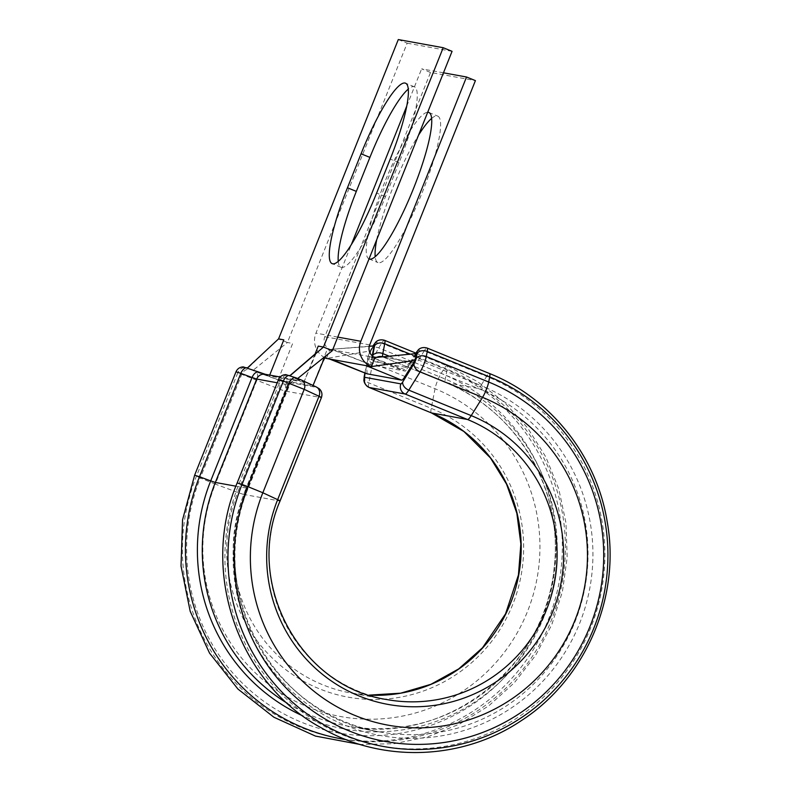 <?xml version="1.0" encoding="UTF-8"?>
<svg xmlns="http://www.w3.org/2000/svg" width="791" height="791" viewBox="0 0 791 791"><rect width="100%" height="100%" fill="white"/><g stroke="black" fill="none" stroke-linecap="round" stroke-linejoin="round"><path stroke-width="0.59" stroke-dasharray="3.96 2.97" d="M338.251 261.356A79.1 14.515 -67.8 0 0 341.01 267.259A79.1 14.515 -67.8 0 0 341.554 267.417A79.1 14.515 -67.8 0 0 385.484 196.682L399.079 162.699A79.1 14.515 -67.8 0 0 414.395 86.812A79.1 14.515 -67.8 0 0 408.285 89.106M431.639 118.403A79.1 14.515 112.2 0 1 437.739 116.109A79.1 14.515 112.2 0 1 422.424 191.995A79.1 14.515 112.2 0 1 377.95 262.582A79.1 14.515 112.2 0 1 375.191 256.67M376.704 239.742A79.1 14.515 112.2 0 1 393.265 186.696A79.1 14.515 112.2 0 1 418.508 135.231M369.031 258.934A79.1 14.515 112.2 0 1 384.396 183.077A79.1 14.515 112.2 0 1 427.684 112.292M374.954 357.562L369.723 356.612L405.19 371.088L368.883 358.728L369.723 356.612L406.119 370.119L416.541 353.834M406.119 370.119A3.896 0.712 -67.8 0 1 405.19 371.088L370.752 364.829L372.195 355.821M367.133 373.866L366.846 369.832L370.85 350.828L326.446 358.442L330.055 349.404A9.739 9.571 -79.7 0 1 324.804 336.748L430.512 72.465L475.411 80.623M443.474 72.812L421.643 68.847L430.512 72.465M324.705 357.631A19.478 19.142 -79.7 0 1 315.945 333.13L351.382 244.528M406.772 106.034L421.643 68.847M369.278 346.24L330.055 349.404L335.285 350.354L370.752 364.829L333.08 349.948M400.493 355.268L416.224 353.864M333.871 349.118L373.757 346.142L370.85 350.828M289.783 375.626L310.784 384.723A13.635 0.514 21.8 0 1 312.89 385.879A13.635 0.514 21.8 0 1 312.643 385.879L278.205 379.621A13.635 0.514 21.8 0 1 272.786 377.811L247.583 368.062L269.335 376.002L269.701 375.102M315.055 354.061L303.853 382.261L289.714 375.626M303.774 382.261L269.335 376.002M271.511 345.538L247.89 368.122M398.298 39.55L407.167 43.169L287.43 342.513L278.57 338.894M452.066 51.326L407.167 43.169M278.205 379.621L292.66 343.462L287.43 342.513L252.883 370.445M332.329 350.68L327.108 349.731L312.643 385.879M369.041 387.442A15.583 2.857 112.2 0 1 368.814 382.874L372.62 363.247A11.687 2.146 112.2 0 1 375.053 355.466A11.687 2.146 112.2 0 1 378.751 347.911L381.687 343.195A11.687 2.146 112.2 0 1 384.555 340.308M373.372 345.904L370.633 350.314A3.896 0.712 -67.8 0 0 369.397 352.826A3.896 0.712 -67.8 0 0 368.586 355.426L365.165 373.075M370.633 350.314A7.791 5.201 -148.2 0 1 371.108 349.098A7.791 5.201 -148.2 0 1 378.751 347.911L441.17 373.392A188.021 184.689 -79.7 0 1 542.507 617.692A188.021 184.689 -79.7 0 1 301.618 722.282A188.021 184.689 -79.7 0 1 200.281 477.982L194.635 475.203M301.45 380.066A7.791 6.427 -65 0 0 301.055 379.898L316.934 387.461L281.003 380.936L255.572 371.632L246.189 367.469L258.954 372.136A19.478 0.742 -158.2 0 0 266.686 374.716L299.334 380.649A19.478 0.742 -158.2 0 0 296.684 378.988L288.725 375.201L296.042 377.851M385.484 196.682L376.625 193.063M431.362 412.872A15.583 2.857 112.2 0 1 431.224 408.354L435.03 388.727A11.687 2.146 112.2 0 1 441.17 373.392L444.097 368.675A11.687 2.146 112.2 0 1 446.974 365.788A11.687 2.146 112.2 0 1 447.142 369.219L445.234 379.067A11.687 2.146 -67.8 0 0 445.412 382.498A11.687 2.146 -67.8 0 0 445.491 382.518L478.14 388.46A11.687 2.146 -67.8 0 0 480.938 385.553A183.057 179.814 -79.7 0 1 579.605 623.407A183.057 179.814 -79.7 0 1 345.074 725.238A183.057 179.814 -79.7 0 1 246.406 487.385L237.162 482.935M415.898 353.636L410.4 362.476A19.478 3.579 112.2 0 1 405.743 367.311A7.791 7.653 100.3 0 1 415.73 362.98L478.14 388.46A179.636 176.452 -79.7 0 1 580.91 604.522A179.636 176.452 -79.7 0 1 379.354 731.863L346.705 725.92A179.636 176.452 -79.7 0 0 548.252 598.589A179.636 176.452 -79.7 0 0 445.491 382.518L383.071 357.038L415.73 362.98A11.687 2.146 -67.8 0 0 418.528 360.073L480.938 385.553L486.623 376.397A193.301 189.87 -79.7 0 1 590.818 627.56A193.301 189.87 -79.7 0 1 343.165 735.086A193.301 189.87 -79.7 0 1 238.971 483.924L280.33 380.53L289.565 384.98L277.226 382.785M374.034 344.372A7.791 5.201 -148.2 0 1 381.687 343.195L444.097 368.675A193.291 189.87 -79.7 0 1 548.282 619.828A193.291 189.87 -79.7 0 1 300.639 727.354A193.291 189.87 -79.7 0 1 196.445 476.202L237.804 372.798L279.025 388.994A15.583 0.593 -158.2 0 0 285.205 391.061L321.136 397.586A15.583 0.593 -158.2 0 0 321.423 397.586M278.521 379.532L280.33 380.53A7.791 6.427 -65 0 1 289.249 375.527M235.995 371.81L237.804 372.798A7.791 6.427 115 0 1 246.723 367.805M369.723 356.612L335.285 350.354M369.704 344.906L324.804 336.748M337.767 337.095L315.945 333.13M405.743 367.311L373.085 361.378A19.478 3.579 112.2 0 1 372.571 356.148M280.063 500.98A15.583 0.593 21.8 0 1 279.777 500.99L321.136 397.586A7.791 7.653 100.3 0 0 316.934 387.461M369.189 695.141A146.513 143.913 -79.7 0 1 350.996 693.035L386.918 699.57A146.513 143.913 -79.7 0 1 279.777 500.99L243.855 494.454L285.205 391.061A7.791 7.653 100.3 0 0 281.003 380.936M369.17 695.131L350.996 693.035A146.513 143.913 -79.7 0 1 243.855 494.454A15.583 0.593 21.8 0 1 237.666 492.388L279.025 388.994A7.791 4.4 110.3 0 0 277.918 379.898M364.216 376.457A7.791 5.626 -169 0 0 368.814 382.874L431.224 408.354A151.071 148.392 -79.7 0 1 512.657 604.65A151.071 148.392 -79.7 0 1 319.099 688.684A151.071 148.392 -79.7 0 1 237.666 492.388L215.32 484.122L256.68 380.728A7.791 4.4 110.3 0 0 255.572 371.632M368.586 355.426A7.791 5.626 -169 0 0 368.033 356.83A7.791 5.626 -169 0 0 372.62 363.247L435.03 388.727A171.489 168.453 -79.7 0 1 527.468 611.552A171.489 168.453 -79.7 0 1 307.758 706.946A171.489 168.453 -79.7 0 1 215.32 484.122L200.281 477.982L241.631 374.588A7.791 6.427 115 0 1 250.559 369.585M235.896 486.188L247.998 488.383L289.358 384.99A7.791 7.653 100.3 0 1 297.841 380.214L280.162 377M299.334 380.649A7.791 7.653 100.3 0 0 297.841 380.214L296.843 380.115C293.501 380.194 291.078 381.816 289.565 384.98L248.216 488.383C204.078 588.949 272.895 716.32 379.354 731.863A179.636 176.452 -79.7 0 1 247.998 488.383L246.406 487.385L287.766 383.991A7.791 6.427 -65 0 1 296.684 378.988M410.44 354.239L447.142 369.219A193.301 189.87 -79.7 0 1 558.466 599.113A193.301 189.87 -79.7 0 1 346.122 739.625M389.39 356.266L445.234 379.067A183.057 179.814 -79.7 0 1 542.547 620.213A183.057 179.814 -79.7 0 1 302.943 715.974M382.775 356.82A11.687 2.146 -67.8 0 0 382.992 357.018L445.412 382.498C516.82 410.302 563.647 489.787 554.145 567.365C546.255 668.148 443.524 746.486 346.705 725.92A179.636 176.452 -79.7 0 1 287.39 703.347M382.913 356.85L414.227 362.545L409.125 363.702L410.875 361.26A7.791 5.201 31.8 0 1 418.528 360.073L424.213 350.917L486.623 376.397A11.687 2.146 112.2 0 1 489.5 373.52M382.992 357.018A11.687 2.146 -67.8 0 0 383.071 357.038A7.791 7.653 100.3 0 0 381.578 356.603L382.992 357.018M416.56 352.104A7.791 5.201 31.8 0 1 424.213 350.917A11.687 2.146 112.2 0 1 427.091 348.04M399.079 162.699L390.21 159.08M266.686 374.716A7.791 7.653 100.3 0 0 265.183 374.281L265.282 374.291M376.714 357.354A7.791 7.653 100.3 0 0 373.085 361.378M415.591 353.666L410.875 361.26A7.791 5.201 31.8 0 0 410.4 362.476M364.898 372.966L368.033 356.83L369.259 352.826L373.065 345.924M369.081 258.954L377.95 262.582M428.87 112.49L437.739 116.109M371.721 356.978L374.38 357.305M368.448 366.075L374.608 366.144M415.928 353.122L446.974 365.788L477.329 381.489L504.47 402.372L527.538 427.802L545.82 456.971L558.762 488.967L565.951 522.802L567.177 557.437L562.391 591.787L551.742 624.781L535.576 655.393L514.377 682.692L488.808 705.809L459.66 724.032L427.842 736.787L394.333 743.678L360.192 744.489M414.395 86.812L405.526 83.193M341.01 267.259L332.141 263.64M303.853 382.261L316.291 352.984"/><path stroke-width="1.19" d="M332.685 263.798A79.1 14.515 -67.8 0 0 376.625 193.063L390.21 159.08A79.1 14.515 -67.8 0 0 405.526 83.193A79.1 14.515 -67.8 0 0 361.052 153.78L347.457 187.764A79.1 14.515 -67.8 0 0 332.141 263.64A79.1 14.515 -67.8 0 0 332.685 263.798M375.191 256.67A79.1 14.515 112.2 0 1 376.704 239.742M427.684 112.292A79.1 14.515 112.2 0 1 428.87 112.49A79.1 14.515 112.2 0 1 413.564 188.377A79.1 14.515 112.2 0 1 369.081 258.954A79.1 14.515 112.2 0 1 369.031 258.934M401.571 380.125L366.114 365.65L371.345 366.599A19.478 19.142 -79.7 0 1 360.844 341.287L466.542 77.004L475.411 80.623L369.704 344.906A9.739 9.571 -79.7 0 0 374.954 357.562L371.345 366.599L414.939 360.478L404.834 376.743A13.635 2.502 112.2 0 1 401.571 380.125L366.955 373.797M418.508 135.231A79.1 14.515 112.2 0 1 431.639 118.403M466.542 77.004L443.474 72.812M351.382 244.528L406.772 106.034M366.114 365.65L326.446 358.442A19.478 19.142 -79.7 0 1 324.705 357.631M374.954 357.562L416.491 353.567M416.541 353.834L414.939 360.478M374.064 346.201L372.195 355.821M443.197 47.707L323.47 347.061L332.329 350.68L452.066 51.326L443.197 47.707L398.298 39.55L278.57 338.894L283.801 339.843L269.701 375.102M408.285 89.106A79.1 14.515 -67.8 0 0 369.911 157.399L356.326 191.382A79.1 14.515 -67.8 0 0 338.251 261.356M278.57 338.894L247.405 367.963M290.04 375.745L323.47 347.061L318.239 346.112L315.055 354.061M297.703 378.484L332.329 350.68M489.5 373.52L427.091 348.04A11.687 2.146 112.2 0 1 427.259 351.471L489.678 376.951A193.301 189.87 -79.7 0 1 593.863 628.113A193.301 189.87 -79.7 0 1 346.211 735.64A193.301 189.87 -79.7 0 1 242.016 484.478L237.162 482.935C199.639 571.379 238.012 683.029 321.502 727.938C382.449 763.236 462.488 760.319 521.21 720.7C585.548 679.331 620.935 597.334 607.172 521.585C596.602 455.873 550.516 397.833 489.5 373.52A11.687 2.146 112.2 0 1 489.678 376.951L488.69 382.023L426.28 356.543A11.687 2.146 112.2 0 1 423.838 364.325A11.687 2.146 112.2 0 1 420.14 371.879A7.791 5.201 -148.2 0 1 414.079 363.692A3.896 0.712 -67.8 0 0 415.305 361.171A3.896 0.712 -67.8 0 0 416.125 358.58L417.104 353.508A3.896 0.712 -67.8 0 0 416.086 353.32L415.898 353.636M290.267 375.715A7.791 4.4 110.3 0 0 290.079 375.636A7.791 4.4 110.3 0 0 283.376 381.084L278.521 379.532L237.162 482.935M346.122 739.625A193.301 189.87 -79.7 0 1 199.49 476.746L210.703 480.898L252.062 377.505L240.85 373.352L235.995 371.81L194.635 475.203L199.49 476.746L240.85 373.352A7.791 4.4 110.3 0 1 247.553 367.904A7.791 4.4 110.3 0 1 247.741 367.983M280.063 500.98L321.423 397.586A15.583 0.593 -158.2 0 0 319.01 396.261A7.791 6.427 -65 0 0 316.271 386.967L301.45 380.066A7.791 6.427 -65 0 1 304.199 389.36L262.839 492.753L277.651 499.655A15.583 0.593 21.8 0 1 280.063 500.98C244.053 583.066 300.204 686.934 386.918 699.57A146.513 143.913 -79.7 0 0 551.307 595.712A146.513 143.913 -79.7 0 0 467.491 419.487A15.583 2.857 112.2 0 0 471.218 415.621L408.799 390.141L420.14 371.879L482.559 397.359A171.489 168.453 -79.7 0 1 574.988 620.184A171.489 168.453 -79.7 0 1 355.278 715.588A171.489 168.453 -79.7 0 1 262.839 492.753L247.791 486.613A188.021 184.689 -79.7 0 0 349.138 730.924A188.021 184.689 -79.7 0 0 590.037 626.334A188.021 184.689 -79.7 0 0 488.69 382.023A11.687 2.146 112.2 0 1 482.559 397.359L471.218 415.621A151.081 148.401 -79.7 0 1 552.642 611.918A151.081 148.401 -79.7 0 1 359.084 695.961A151.081 148.401 -79.7 0 1 277.651 499.655L319.01 396.261L304.199 389.36L283.376 381.084L242.016 484.478L247.791 486.613L289.15 383.22A7.791 4.4 110.3 0 1 295.854 377.772L285.808 374.627C282.387 374.776 279.955 376.407 278.521 379.532M367.133 373.866L331.676 359.391M360.844 341.287L337.767 337.095M365.165 373.075L364.78 375.053A7.791 1.434 -67.8 0 0 364.948 377.347L400.869 383.882A7.791 1.434 -67.8 0 0 402.738 381.944L414.079 363.692M372.571 356.148A19.478 3.579 112.2 0 1 372.67 355.624L374.578 345.776A3.896 0.712 -67.8 0 0 373.56 345.588L373.372 345.904M302.943 715.974A183.057 179.814 -79.7 0 1 210.703 480.898L215.34 482.451L256.699 379.047L252.062 377.505A7.791 4.4 110.3 0 1 258.766 372.057L243.282 366.895C239.861 367.044 237.429 368.675 235.995 371.81M277.226 382.785L256.699 379.047A7.791 7.653 100.3 0 1 265.183 374.281L280.162 377M287.39 703.347A179.636 176.452 -79.7 0 1 215.34 482.451L235.896 486.188M402.738 381.944A7.791 5.201 -148.2 0 0 408.799 390.141A15.583 2.857 112.2 0 1 405.071 394.007L467.491 419.487L431.56 412.951A146.513 143.913 -79.7 0 1 517.68 580.149A146.513 143.913 -79.7 0 1 369.189 695.141M400.869 383.882A7.791 7.653 100.3 0 0 405.071 394.007L369.15 387.471L431.56 412.951A15.583 2.857 112.2 0 1 431.461 412.922A15.583 2.857 112.2 0 1 431.362 412.872M364.948 377.347A7.791 7.653 100.3 0 0 369.15 387.471A15.583 2.857 112.2 0 1 369.041 387.442L431.461 412.922L463.872 431.481L490.46 457.949L506.556 484.161L516.849 513.29L520.873 544.02L518.441 574.988L505.528 613.905L482.559 647.73L458.711 668.899L430.947 684.304L400.622 693.183L369.17 695.131M415.928 353.122L384.555 340.308A11.687 2.146 112.2 0 1 384.733 343.739L382.824 353.587A11.687 2.146 -67.8 0 0 382.775 356.82M410.44 354.239L384.733 343.739A7.791 5.626 11 0 0 374.578 345.776M389.39 356.266L382.824 353.587A7.791 5.626 11 0 0 372.67 355.624M417.104 353.508A7.791 5.626 -169 0 1 427.259 351.471L426.28 356.543A7.791 5.626 -169 0 0 416.125 358.58M301.45 380.066L295.854 377.772A7.791 4.4 110.3 0 1 296.042 377.851L301.055 379.898M369.911 157.399L361.052 153.78M356.326 191.382L347.457 187.764M258.954 372.136A7.791 4.4 110.3 0 0 258.766 372.057L265.311 374.301M382.913 356.85L381.578 356.603A7.791 7.653 100.3 0 0 376.714 357.354M373.56 345.588A7.791 5.201 -148.2 0 1 374.034 344.372L373.065 345.924M415.591 353.666L416.56 352.104A7.791 5.201 31.8 0 0 416.086 353.32M364.78 375.053A7.791 5.626 -169 0 0 364.216 376.457L363.919 379.779C363.959 379.097 363.049 383.951 369.041 387.442M374.38 357.305L378.444 357.245M374.024 345.855L369.278 346.24M329.432 358.985L367.044 373.836M360.192 744.489L315.441 736.075L273.923 717.249L237.962 689.07L209.526 653.099L190.196 611.334L181.03 566.089L182.543 519.855L194.635 475.203M316.291 352.984L289.813 375.735M312.89 385.879L322.955 361.477L326.021 355.742M316.271 386.967L319.178 388.688C321.838 391.159 322.58 394.126 321.423 397.586M384.555 340.308C378.622 338.617 375.705 342.127 375.705 342.216L374.034 344.372M416.56 352.104L418.261 349.919C418.281 349.81 421.198 346.349 427.091 348.04M364.898 372.966L364.216 376.457"/></g></svg>
